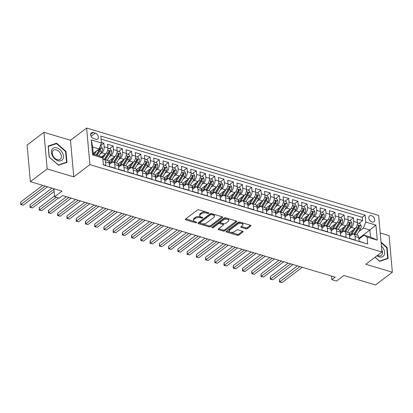 <?xml version="1.0" encoding="UTF-8"?>
<svg xmlns="http://www.w3.org/2000/svg" width="413" height="413" viewBox="0 0 413 413"><rect width="100%" height="100%" fill="white"/><g stroke="black" fill="none" stroke-linecap="round" stroke-linejoin="round"><path stroke-width="0.62" d="M208.766 213.268A0.79 0.392 174.9 0 0 208.916 213.01A0.79 0.392 174.9 0 0 208.591 212.731L198.958 209.845A1.125 0.563 174.9 0 0 197.388 210.072L185.504 219.081A1.125 0.563 174.9 0 0 185.292 219.453A1.125 0.563 174.9 0 0 185.752 219.85L195.39 222.736A0.79 0.392 174.9 0 0 196.49 222.576A0.79 0.392 174.9 0 0 196.64 222.318A0.79 0.392 174.9 0 0 196.314 222.034L195.065 221.662A3.598 1.802 174.9 0 1 193.594 220.382A3.598 1.802 174.9 0 1 194.275 219.195L195.266 218.441A3.598 1.802 174.9 0 1 200.284 217.708L201.529 218.085A0.79 0.392 174.9 0 0 202.628 217.925A0.79 0.392 174.9 0 0 202.778 217.661A0.79 0.392 174.9 0 0 202.453 217.383L201.208 217.011A3.598 1.802 174.9 0 1 199.732 215.731A3.598 1.802 174.9 0 1 200.419 214.538L201.405 213.789A3.598 1.802 174.9 0 1 206.423 213.056L207.667 213.428A0.79 0.392 174.9 0 0 208.766 213.268M371.483 215.694A3.671 2.483 52.8 0 0 369.552 215.937A3.671 2.483 52.8 0 0 369.114 219.189A3.671 2.483 52.8 0 0 372.051 222.024A3.671 2.483 52.8 0 0 373.982 221.781A3.671 2.483 52.8 0 0 374.415 218.529A3.671 2.483 52.8 0 0 371.483 215.694M245.869 228.802A1.125 0.563 174.9 0 0 247.439 228.575L250.774 226.05A1.125 0.563 174.9 0 0 250.985 225.679A1.125 0.563 174.9 0 0 250.526 225.276L239.819 222.075A1.125 0.563 174.9 0 0 238.255 222.302L226.37 231.311A1.125 0.563 174.9 0 0 226.159 231.683A1.125 0.563 174.9 0 0 226.618 232.08L237.32 235.286A1.125 0.563 174.9 0 0 238.89 235.054L242.916 232.003A1.125 0.563 174.9 0 0 243.128 231.631A1.125 0.563 174.9 0 0 242.668 231.234L238.089 229.86A1.125 0.563 174.9 0 0 236.52 230.087L234.522 231.605A3.01 1.507 174.9 0 1 231.234 232.38A3.01 1.507 174.9 0 1 229.101 231.146A3.01 1.507 174.9 0 1 229.669 230.149L237.496 224.223A3.01 1.507 174.9 0 1 240.784 223.443A3.01 1.507 174.9 0 1 242.916 224.682A3.01 1.507 174.9 0 1 242.348 225.674L241.042 226.66A1.125 0.563 174.9 0 0 240.831 227.031A1.125 0.563 174.9 0 0 241.29 227.434L245.869 228.802L245.781 227.816A1.125 0.563 174.9 0 0 247.351 227.589L250.433 225.25M47.185 168.922L73.751 176.872L70.489 140.286L43.917 132.33L47.185 168.922L30.371 181.663L62.022 191.136L54.624 196.743L59.245 198.126L62.606 195.576L335.227 277.154L331.866 279.704L336.487 281.088L343.884 275.481L375.536 284.949L392.35 272.208L389.082 235.622L380.223 232.968M73.751 176.872L89.895 164.637L381.922 252.023L365.779 264.258L392.35 272.208M222.561 217.605A1.125 0.563 174.9 0 0 222.772 217.238A1.125 0.563 174.9 0 0 222.313 216.835L211.611 213.635A1.125 0.563 174.9 0 0 210.041 213.862L198.157 222.865A1.125 0.563 174.9 0 0 197.946 223.237A1.125 0.563 174.9 0 0 198.405 223.639L209.112 226.84A1.125 0.563 174.9 0 0 210.676 226.613L222.561 217.605L222.499 216.908M225.715 217.852L236.417 221.058A1.125 0.563 174.9 0 1 236.881 221.456A1.125 0.563 174.9 0 1 236.664 221.827L224.786 230.836A1.125 0.563 174.9 0 1 223.216 231.063L218.637 229.69A1.125 0.563 174.9 0 1 218.172 229.292A1.125 0.563 174.9 0 1 218.389 228.921L223.206 225.266A1.125 0.563 174.9 0 0 223.423 224.894A1.125 0.563 174.9 0 0 222.958 224.496L219.922 223.588A1.125 0.563 174.9 0 0 218.353 223.815L213.335 227.62A0.79 0.392 174.9 0 1 212.478 227.821A0.79 0.392 174.9 0 1 211.915 227.496A0.79 0.392 174.9 0 1 212.065 227.238L224.145 218.079A1.125 0.563 174.9 0 1 225.715 217.852M30.371 181.663L27.103 145.077L43.917 132.33M358.943 223.376L362.609 220.599L357.064 218.936L357.384 222.545L353.688 221.44A4.584 2.478 106.7 0 1 351.355 227.434L349.63 228.74M349.703 220.609L353.368 217.832L347.823 216.175L348.144 219.783L344.447 218.673A4.584 2.478 106.7 0 1 342.114 224.672L340.389 225.978M340.462 217.847L344.127 215.065L338.583 213.407L338.903 217.016L335.206 215.911A4.584 2.478 106.7 0 1 332.873 221.905L331.149 223.211M331.221 215.08L334.886 212.303L329.342 210.64L329.662 214.249L325.965 213.144A4.584 2.478 106.7 0 1 323.627 219.138L321.908 220.444M321.98 212.313L325.645 209.536L320.101 207.878L320.421 211.487L316.725 210.377A4.584 2.478 106.7 0 1 314.386 216.376L312.662 217.682M312.734 209.551L316.404 206.768L310.86 205.111L311.18 208.72L307.484 207.615A4.584 2.478 106.7 0 1 305.145 213.609L303.421 214.915M303.493 206.784L307.164 204.007L301.614 202.344L301.939 205.953L298.243 204.848A4.584 2.478 106.7 0 1 295.904 210.842L294.18 212.148M294.252 204.017L297.918 201.239L292.373 199.582L292.698 203.191L289.002 202.081A4.584 2.478 106.7 0 1 286.663 208.08L284.939 209.386M285.011 201.255L288.677 198.472L283.132 196.815L283.457 200.424L279.761 199.319A4.584 2.478 106.7 0 1 277.422 205.313L275.698 206.619M275.77 198.488L279.436 195.71L273.891 194.048L274.217 197.657L270.515 196.552A4.584 2.478 106.7 0 1 268.182 202.546L266.457 203.852M266.53 195.721L270.195 192.943L264.65 191.286L264.97 194.895L261.274 193.785A4.584 2.478 106.7 0 1 258.941 199.784L257.216 201.09M257.289 192.959L260.954 190.176L255.41 188.519L255.73 192.128L252.033 191.023A4.584 2.478 106.7 0 1 249.7 197.016L247.976 198.323M248.048 190.192L251.713 187.414L246.169 185.752L246.489 189.361L242.792 188.256A4.584 2.478 106.7 0 1 240.454 194.249L238.735 195.555M238.807 187.425L242.472 184.647L236.928 182.99L237.248 186.599L233.551 185.494A4.584 2.478 106.7 0 1 231.213 191.487L229.489 192.794M229.561 184.663L233.231 181.88L227.687 180.223L228.007 183.831L224.311 182.727A4.584 2.478 106.7 0 1 221.972 188.72L220.248 190.026M220.32 181.896L223.991 179.118L218.446 177.456L218.766 181.064L215.07 179.96A4.584 2.478 106.7 0 1 212.731 185.953L211.007 187.259M211.079 179.128L214.745 176.351L209.2 174.694L209.525 178.302L205.829 177.198A4.584 2.478 106.7 0 1 203.49 183.191L201.766 184.497M201.838 176.366L205.504 173.584L199.959 171.927L200.284 175.535L196.588 174.431A4.584 2.478 106.7 0 1 194.249 180.424L192.525 181.73M192.597 173.599L196.263 170.822L190.718 169.16L191.043 172.768L187.347 171.663A4.584 2.478 106.7 0 1 185.009 177.657L183.284 178.963M183.357 170.832L187.022 168.055L181.477 166.398L181.803 170.006L178.101 168.902A4.584 2.478 106.7 0 1 175.768 174.895L174.043 176.201M174.116 168.07L177.781 165.288L172.236 163.631L172.557 167.239L168.86 166.134A4.584 2.478 106.7 0 1 166.527 172.128L164.802 173.434M164.875 165.303L168.54 162.526L162.996 160.864L163.316 164.472L159.619 163.367A4.584 2.478 106.7 0 1 157.286 169.361L155.562 170.667M155.634 162.536L159.299 159.759L153.755 158.102L154.075 161.71L150.378 160.605A4.584 2.478 106.7 0 1 148.04 166.599L146.321 167.905M146.393 159.774L150.058 156.992L144.514 155.334L144.834 158.943L141.138 157.838A4.584 2.478 106.7 0 1 138.799 163.832L137.075 165.138M137.147 157.007L140.818 154.23L135.273 152.567L135.593 156.176L131.897 155.071A4.584 2.478 106.7 0 1 129.558 161.065L127.834 162.371M127.906 154.24L131.577 151.463L126.027 149.805L126.352 153.414L122.656 152.309A4.584 2.478 106.7 0 1 120.317 158.303L118.593 159.609M118.665 151.478L122.331 148.695L116.786 147.038L117.111 150.647L113.415 149.542A4.584 2.478 106.7 0 1 111.076 155.536L109.352 156.842M109.424 148.711L113.09 145.934L107.545 144.271L107.87 147.88A4.584 2.478 106.7 0 1 105.532 153.879L101.314 157.074M103.389 164.684L105.836 165.417L105.511 161.808A4.584 2.478 106.7 0 0 104.138 159.454A4.584 2.478 106.7 0 0 102.935 159.599M104.138 159.454L107.834 160.559A4.584 2.478 106.7 0 1 109.213 162.913L109.533 166.522L115.077 168.179L114.757 164.57A4.584 2.478 106.7 0 0 113.379 162.216A4.584 2.478 106.7 0 0 111.711 162.655L109.347 164.446M113.379 162.216L117.075 163.326A4.584 2.478 -73.3 0 1 118.454 165.68L118.774 169.289L124.318 170.946L123.998 167.337A4.584 2.478 106.7 0 0 122.62 164.983A4.584 2.478 106.7 0 0 120.952 165.422L118.588 167.213M122.62 164.983L126.316 166.088A4.584 2.478 -73.3 0 1 127.694 168.442L128.015 172.051L133.559 173.713L133.239 170.104A4.584 2.478 106.7 0 0 131.861 167.75A4.584 2.478 106.7 0 0 130.193 168.184L127.829 169.98M131.861 167.75L135.557 168.855A4.584 2.478 -73.3 0 1 136.935 171.209L137.255 174.818L142.8 176.475L142.48 172.866A4.584 2.478 106.7 0 0 141.101 170.512A4.584 2.478 106.7 0 0 139.434 170.951L137.07 172.742M141.101 170.512L144.798 171.622A4.584 2.478 -73.3 0 1 146.176 173.976L146.496 177.585L152.041 179.242L151.721 175.633A4.584 2.478 106.7 0 0 150.347 173.279A4.584 2.478 106.7 0 0 148.68 173.718L146.31 175.51M150.347 173.279L154.044 174.384A4.584 2.478 -73.3 0 1 155.417 176.738L155.737 180.347L161.282 182.009L160.962 178.401A4.584 2.478 106.7 0 0 159.588 176.046A4.584 2.478 106.7 0 0 157.921 176.48L155.556 178.277M159.588 176.046L163.285 177.151A4.584 2.478 -73.3 0 1 164.658 179.505L164.983 183.114L170.528 184.771L170.202 181.162A4.584 2.478 106.7 0 0 168.829 178.808A4.584 2.478 106.7 0 0 167.162 179.247L164.797 181.039M168.829 178.808L172.526 179.918A4.584 2.478 -73.3 0 1 173.899 182.272L174.224 185.881L179.769 187.538L179.443 183.93A4.584 2.478 106.7 0 0 178.07 181.575A4.584 2.478 106.7 0 0 176.403 182.014L174.038 183.806M178.07 181.575L181.766 182.68A4.584 2.478 -73.3 0 1 183.14 185.034L183.465 188.643L189.009 190.305L188.684 186.697A4.584 2.478 106.7 0 0 187.311 184.343A4.584 2.478 106.7 0 0 185.644 184.776L183.279 186.573M187.311 184.343L191.007 185.447A4.584 2.478 -73.3 0 1 192.381 187.801L192.706 191.41L198.25 193.067L197.93 189.459A4.584 2.478 106.7 0 0 196.552 187.104A4.584 2.478 106.7 0 0 194.884 187.543L192.52 189.335M196.552 187.104L200.248 188.214A4.584 2.478 -73.3 0 1 201.627 190.569L201.947 194.177L207.491 195.834L207.171 192.226A4.584 2.478 106.7 0 0 205.793 189.872A4.584 2.478 106.7 0 0 204.125 190.31L201.761 192.102M205.793 189.872L209.489 190.976A4.584 2.478 -73.3 0 1 210.867 193.33L211.188 196.939L216.732 198.601L216.412 194.993A4.584 2.478 106.7 0 0 215.034 192.639A4.584 2.478 106.7 0 0 213.366 193.072L211.002 194.869M215.034 192.639L218.73 193.743A4.584 2.478 -73.3 0 1 220.108 196.098L220.428 199.706L225.973 201.363L225.653 197.755A4.584 2.478 106.7 0 0 224.274 195.401A4.584 2.478 106.7 0 0 222.607 195.839L220.243 197.631M224.274 195.401L227.971 196.511A4.584 2.478 -73.3 0 1 229.349 198.865L229.669 202.473L235.214 204.13L234.894 200.522A4.584 2.478 106.7 0 0 233.515 198.168A4.584 2.478 106.7 0 0 231.848 198.607L229.483 200.398M233.515 198.168L237.217 199.273A4.584 2.478 -73.3 0 1 238.59 201.627L238.91 205.235L244.455 206.898L244.135 203.289A4.584 2.478 106.7 0 0 242.761 200.935A4.584 2.478 106.7 0 0 241.094 201.368L238.729 203.165M242.761 200.935L246.458 202.04A4.584 2.478 -73.3 0 1 247.831 204.394L248.151 208.002L253.701 209.659L253.375 206.051A4.584 2.478 106.7 0 0 252.002 203.697A4.584 2.478 106.7 0 0 250.335 204.136L247.97 205.927M252.002 203.697L255.699 204.807A4.584 2.478 -73.3 0 1 257.072 207.161L257.397 210.769L262.942 212.427L262.616 208.818A4.584 2.478 106.7 0 0 261.243 206.464A4.584 2.478 106.7 0 0 259.576 206.903L257.211 208.694M261.243 206.464L264.94 207.569A4.584 2.478 -73.3 0 1 266.313 209.923L266.638 213.531L272.182 215.194L271.857 211.585A4.584 2.478 106.7 0 0 270.484 209.231A4.584 2.478 106.7 0 0 268.817 209.665L266.452 211.461M270.484 209.231L274.18 210.336A4.584 2.478 -73.3 0 1 275.554 212.69L275.879 216.298L281.423 217.956L281.098 214.347A4.584 2.478 106.7 0 0 279.725 211.993A4.584 2.478 106.7 0 0 278.057 212.432L275.693 214.223M279.725 211.993L283.421 213.103A4.584 2.478 -73.3 0 1 284.794 215.457L285.12 219.066L290.664 220.723L290.344 217.114A4.584 2.478 106.7 0 0 288.966 214.76A4.584 2.478 106.7 0 0 287.298 215.199L284.934 216.99M288.966 214.76L292.662 215.865A4.584 2.478 -73.3 0 1 294.041 218.219L294.361 221.827L299.905 223.49L299.585 219.881A4.584 2.478 106.7 0 0 298.207 217.527A4.584 2.478 106.7 0 0 296.539 217.961L294.175 219.757M298.207 217.527L301.903 218.632A4.584 2.478 -73.3 0 1 303.281 220.986L303.601 224.595L309.146 226.252L308.826 222.643A4.584 2.478 106.7 0 0 307.448 220.289A4.584 2.478 106.7 0 0 305.78 220.728L303.416 222.519M307.448 220.289L311.144 221.399A4.584 2.478 -73.3 0 1 312.522 223.753L312.842 227.362L318.387 229.019L318.067 225.41A4.584 2.478 106.7 0 0 316.688 223.056A4.584 2.478 106.7 0 0 315.021 223.495L312.656 225.286M316.688 223.056L320.385 224.161A4.584 2.478 -73.3 0 1 321.763 226.515L322.083 230.124L327.628 231.786L327.308 228.177A4.584 2.478 106.7 0 0 325.929 225.823A4.584 2.478 106.7 0 0 324.262 226.257L321.897 228.053M325.929 225.823L329.631 226.928A4.584 2.478 -73.3 0 1 331.004 229.282L331.324 232.891L336.869 234.548L336.549 230.939A4.584 2.478 106.7 0 0 335.175 228.585A4.584 2.478 106.7 0 0 333.508 229.024L331.143 230.815M335.175 228.585L338.872 229.695A4.584 2.478 -73.3 0 1 340.245 232.049L340.57 235.658L346.115 237.315L345.789 233.706A4.584 2.478 106.7 0 0 344.416 231.352A4.584 2.478 106.7 0 0 342.749 231.791L340.384 233.582M344.416 231.352L348.113 232.457A4.584 2.478 -73.3 0 1 349.486 234.811L349.811 238.42L355.356 240.082L355.03 236.473A4.584 2.478 106.7 0 0 353.657 234.119A4.584 2.478 106.7 0 0 351.99 234.553L349.625 236.35M357.384 222.545A4.584 2.478 -73.3 0 1 355.051 228.544L348.975 233.144M348.144 219.783A4.584 2.478 -73.3 0 1 345.81 225.777L339.734 230.382M338.903 217.016A4.584 2.478 -73.3 0 1 336.569 223.01L330.493 227.615M329.662 214.249A4.584 2.478 -73.3 0 1 327.323 220.248L321.252 224.848M320.421 211.487A4.584 2.478 -73.3 0 1 318.082 217.481L312.011 222.086M311.18 208.72A4.584 2.478 -73.3 0 1 308.841 214.714L302.77 219.318M301.939 205.953A4.584 2.478 -73.3 0 1 299.601 211.952L293.529 216.551M292.698 203.191A4.584 2.478 -73.3 0 1 290.36 209.184L284.283 213.789M283.457 200.424A4.584 2.478 -73.3 0 1 281.119 206.417L275.043 211.022M274.217 197.657A4.584 2.478 -73.3 0 1 271.878 203.655L265.802 208.255M264.97 194.895A4.584 2.478 -73.3 0 1 262.637 200.888L256.561 205.493M255.73 192.128A4.584 2.478 -73.3 0 1 253.396 198.121L247.32 202.726M246.489 189.361A4.584 2.478 -73.3 0 1 244.155 195.359L238.079 199.959M237.248 186.599A4.584 2.478 -73.3 0 1 234.909 192.592L228.838 197.197M228.007 183.831A4.584 2.478 -73.3 0 1 225.668 189.825L219.597 194.43M218.766 181.064A4.584 2.478 -73.3 0 1 216.427 187.063L210.356 191.663M209.525 178.302A4.584 2.478 -73.3 0 1 207.187 184.296L201.11 188.901M200.284 175.535A4.584 2.478 -73.3 0 1 197.946 181.529L191.869 186.134M191.043 172.768A4.584 2.478 -73.3 0 1 188.705 178.767L182.629 183.367M181.803 170.006A4.584 2.478 -73.3 0 1 179.464 176L173.388 180.605M172.557 167.239A4.584 2.478 -73.3 0 1 170.223 173.233L164.147 177.838M163.316 164.472A4.584 2.478 -73.3 0 1 160.982 170.471L154.906 175.071M154.075 161.71A4.584 2.478 -73.3 0 1 151.736 167.704L145.665 172.309M144.834 158.943A4.584 2.478 -73.3 0 1 142.495 164.937L136.424 169.542M135.593 156.176A4.584 2.478 -73.3 0 1 133.254 162.175L127.183 166.775M126.352 153.414A4.584 2.478 -73.3 0 1 124.014 159.408L117.942 164.013M117.111 150.647A4.584 2.478 -73.3 0 1 114.773 156.641L108.696 161.246M93.782 138.66L95.816 139.269A3.552 2.406 52.8 0 0 97.685 139.036A3.552 2.406 52.8 0 0 98.108 135.882A3.552 2.406 52.8 0 0 95.269 133.136L93.235 132.527A3.552 2.406 52.8 0 0 91.361 132.764A3.552 2.406 52.8 0 0 90.937 135.913A3.552 2.406 52.8 0 0 93.782 138.66M89.895 164.637L86.627 128.051L378.659 215.436L381.922 252.023M362.609 220.599L362.315 217.284L365.138 215.142L100.834 136.053L101.453 142.975L99.115 148.969L93.219 153.44M365.138 215.142L365.758 222.065L375.923 225.106L377.265 240.139L367.1 237.098L367.715 244.016L103.41 164.926L102.796 158.009L92.626 154.963L91.288 139.935L101.453 142.975M100.338 145.825L103.849 143.166L104.174 146.775A4.584 2.478 106.7 0 1 101.835 152.769L100.111 154.075M364.617 243.092L359.052 241.187L358.727 237.578A4.584 2.478 -73.3 0 0 357.353 235.224L353.657 234.119M113.09 145.934L113.415 149.542M122.331 148.695L122.656 152.309M131.577 151.463L131.897 155.071M140.818 154.23L141.138 157.838M150.058 156.992L150.378 160.605M159.299 159.759L159.619 163.367M168.54 162.526L168.86 166.134M177.781 165.288L178.101 168.902M187.022 168.055L187.347 171.663M196.263 170.822L196.588 174.431M205.504 173.584L205.829 177.198M214.745 176.351L215.07 179.96M223.991 179.118L224.311 182.727M233.231 181.88L233.551 185.494M242.472 184.647L242.792 188.256M251.713 187.414L252.033 191.023M260.954 190.176L261.274 193.785M270.195 192.943L270.515 196.552M279.436 195.71L279.761 199.319M288.677 198.472L289.002 202.081M297.918 201.239L298.243 204.848M307.164 204.007L307.484 207.615M316.404 206.768L316.725 210.377M325.645 209.536L325.965 213.144M334.886 212.303L335.206 215.911M344.127 215.065L344.447 218.673M353.368 217.832L353.688 221.44M362.315 217.284L101.108 139.124M103.849 143.166L101.402 142.433M358.804 238.399L369.888 229.995L363.419 228.059L358.871 231.507M99.115 148.969L92.646 147.033L93.281 154.152L99.75 156.088L102.796 158.009M70.489 140.286L86.627 128.051M331.541 276.049L331.866 279.704M53.907 188.705L54.624 196.743M358.866 239.112L364.054 235.178L370.523 237.114L369.888 229.995L375.923 225.106M367.1 237.098L364.054 235.178M363.419 228.059L365.758 222.065M92.646 147.033L91.288 139.935M93.281 154.152L92.626 154.963M377.265 240.139L370.523 237.114M58.548 165.241L66.973 162.397L65.992 151.38L56.581 143.203L48.156 146.042L49.137 157.064L58.548 165.241M375.004 257.268L379.686 261.336L388.112 258.497L387.131 247.48L381.044 242.188M55.61 143.941L56.581 143.203M65.605 151.674L65.992 151.38M386.744 247.769L387.131 247.48M207.749 212.478A0.79 0.392 174.9 0 1 207.579 212.442L206.335 212.07A3.598 1.802 174.9 0 0 201.317 212.798L201.405 213.789M199.732 215.731L199.644 214.739A3.598 1.802 174.9 0 1 200.331 213.552L201.317 212.798M193.594 220.382L193.506 219.391A3.598 1.802 174.9 0 1 194.187 218.203L195.179 217.455A3.598 1.802 174.9 0 1 200.197 216.722L201.441 217.093A0.79 0.392 174.9 0 0 201.611 217.13M185.757 218.89L195.303 221.75A0.79 0.392 174.9 0 0 195.473 221.781M198.41 222.679L209.024 225.854A1.125 0.563 174.9 0 0 210.589 225.622L222.22 216.81M211.683 214.631A0.79 0.392 174.9 0 0 210.584 214.791L200.155 222.695A0.79 0.392 174.9 0 0 200.006 222.958A0.79 0.392 174.9 0 0 200.331 223.237L201.642 223.629A3.598 1.802 174.9 0 0 206.66 222.896L213.789 217.496A3.598 1.802 174.9 0 0 214.471 216.304A3.598 1.802 174.9 0 0 213 215.023L211.683 214.631L211.595 213.645A0.79 0.392 174.9 0 0 210.496 213.805L210.584 214.791M200.006 222.958L199.918 221.967A0.79 0.392 174.9 0 1 200.068 221.709L210.496 213.805M214.471 216.304L214.383 215.318A3.598 1.802 174.9 0 0 212.912 214.037L213 215.023M211.595 213.645L212.912 214.037M236.329 221.027L224.693 229.845L224.786 230.836M218.637 228.73L223.128 230.072A1.125 0.563 174.9 0 0 224.693 229.845M223.423 224.894L223.335 223.908A1.125 0.563 174.9 0 0 222.87 223.505L219.835 222.597A1.125 0.563 174.9 0 0 218.265 222.829L213.247 226.629L213.335 227.62M212.597 226.835A0.79 0.392 174.9 0 0 213.247 226.629M228.208 221.476A3.01 1.507 174.9 0 0 228.781 220.485A3.01 1.507 174.9 0 0 226.644 219.246A3.01 1.507 174.9 0 0 223.356 220.026L220.599 222.117A1.125 0.563 174.9 0 0 220.387 222.488A1.125 0.563 174.9 0 0 220.847 222.886L223.882 223.794A1.125 0.563 174.9 0 0 225.452 223.567L228.208 221.476M228.781 220.485L228.694 219.494A3.01 1.507 174.9 0 0 226.556 218.26A3.01 1.507 174.9 0 0 223.268 219.035L223.356 220.026M220.387 222.488L220.294 221.497A1.125 0.563 174.9 0 1 220.511 221.125L223.268 219.035M241.295 226.474L245.781 227.816M242.916 224.682L242.829 223.691A3.01 1.507 174.9 0 0 240.696 222.457A3.01 1.507 174.9 0 0 237.403 223.232L237.496 224.223M229.101 231.146L229.008 230.155A3.01 1.507 174.9 0 1 229.582 229.163L237.403 223.232M226.623 231.12L237.232 234.295A1.125 0.563 174.9 0 0 238.802 234.068L242.576 231.203M94.701 152.314L93.508 154.225M96.647 150.843L94.376 154.483M100.282 145.975L101.345 146.295L102.445 148.546A3.036 1.642 106.7 0 1 101.665 151.581L98.996 155.866M42.709 185.354L20.764 201.988L20.986 204.461L23.298 205.153L47.516 186.795M97.241 155.34L99.91 151.06A3.036 1.642 -73.3 0 0 100.674 148.825C100.344 147.869 99.977 147.761 99.564 148.494A3.036 1.642 106.7 0 1 98.8 150.724L96.131 155.009M100.674 148.825L99.703 149.558A1.549 0.836 106.7 0 1 99.414 150.208L96.374 155.081M99.77 148.06L99.564 148.494M45.208 186.103L20.986 204.461L20.738 204.59L20.764 201.988M23.298 205.153L20.738 204.59M56.855 147.895A7.449 5.044 52.8 0 0 51.424 152.526A7.449 5.044 52.8 0 0 58.006 160.75A7.449 5.044 52.8 0 0 63.437 156.119A7.449 5.044 52.8 0 0 56.855 147.895M56.385 149.924A5.643 3.82 52.8 0 0 53.411 150.291A5.643 3.82 52.8 0 0 52.74 155.298A5.643 3.82 52.8 0 0 57.252 159.655A5.643 3.82 52.8 0 0 60.226 159.284A5.643 3.82 52.8 0 0 60.892 154.281A5.643 3.82 52.8 0 0 56.385 149.924M66.545 162.247L58.383 164.999L49.266 157.074L48.311 146.398L56.478 143.647L65.595 151.571L66.545 162.247L65.843 162.779M376.961 255.781A7.449 5.044 52.8 0 0 384.059 255.193A7.449 5.044 52.8 0 0 381.39 246.034M377.482 255.389A5.643 3.82 52.8 0 0 381.364 255.379A5.643 3.82 52.8 0 0 382.113 254.496A5.643 3.82 52.8 0 0 381.715 249.7M381.096 242.767L386.733 247.666L387.688 258.342L379.521 261.099L375.061 257.222M386.981 258.879L387.688 258.342M103.942 155.081L102.31 157.699M105.95 153.507L102.837 158.499M107.891 148.252L110.586 149.057L111.686 151.313A3.036 1.642 106.7 0 1 110.911 154.348L107.199 160.29A8.771 4.739 106.7 0 1 107.158 160.358M51.95 188.121L30.004 204.755L30.226 207.228L32.539 207.92L54.16 191.529M105.403 159.831A8.771 4.739 -73.3 0 0 105.444 159.764L109.151 153.822A3.036 1.642 -73.3 0 0 109.915 151.592C109.584 150.637 109.218 150.523 108.805 151.261A3.036 1.642 106.7 0 1 108.046 153.491L104.334 159.433A8.771 4.739 106.7 0 1 104.293 159.501M109.915 151.592L108.944 152.325A1.549 0.836 106.7 0 1 108.655 152.97L104.948 158.917A7.279 3.934 106.7 0 1 104.51 159.563M109.011 150.828L108.805 151.261M53.953 189.242L30.226 207.228L29.979 207.357L30.004 204.755M32.539 207.92L29.979 207.357M113.183 157.849L111.324 160.822A7.279 3.934 106.7 0 1 109.228 163.12M115.191 156.269L111.82 161.674A8.771 4.739 106.7 0 1 109.342 164.405M117.132 151.019L119.827 151.824L120.926 154.08A3.036 1.642 106.7 0 1 120.152 157.116L116.44 163.058A8.771 4.739 106.7 0 1 116.399 163.12M109.569 162.867A7.279 3.934 106.7 0 1 109.264 161.385A3.609 1.951 -73.3 0 0 109.182 160.879M54.552 195.922L39.245 207.522L39.467 209.99L41.78 210.682L58.6 197.93M114.644 162.598A8.771 4.739 -73.3 0 0 114.685 162.531L118.392 156.589A3.036 1.642 -73.3 0 0 119.156 154.359C118.825 153.404 118.459 153.29 118.046 154.023A3.036 1.642 106.7 0 1 117.287 156.259L113.575 162.201A8.771 4.739 106.7 0 1 113.539 162.263M119.156 154.359L118.185 155.092A1.549 0.836 106.7 0 1 117.901 155.737L114.189 161.679A7.279 3.934 106.7 0 1 113.751 162.33M118.252 153.595L118.046 154.023M56.292 197.244L39.467 209.99L39.22 210.119L39.245 207.522M41.78 210.682L39.22 210.119M122.424 160.611L120.565 163.589A7.279 3.934 106.7 0 1 118.469 165.881M124.432 159.036L121.061 164.441A8.771 4.739 106.7 0 1 118.583 167.172M126.373 153.781L129.068 154.591L130.167 156.842A3.036 1.642 106.7 0 1 129.393 159.877L125.681 165.825A8.771 4.739 106.7 0 1 125.645 165.887M118.81 165.634A7.279 3.934 106.7 0 1 118.51 164.152A3.609 1.951 -73.3 0 0 118.423 163.646M66.4 196.712L48.491 210.284L48.708 212.757L51.021 213.449L71.206 198.147M123.885 165.36A8.771 4.739 -73.3 0 0 123.926 165.298L127.638 159.356A3.036 1.642 -73.3 0 0 128.397 157.121C128.071 156.166 127.7 156.057 127.287 156.79A3.036 1.642 106.7 0 1 126.528 159.02L122.821 164.968A8.771 4.739 106.7 0 1 122.78 165.03M128.397 157.121L127.426 157.854A1.549 0.836 106.7 0 1 127.142 158.504L123.43 164.446A7.279 3.934 106.7 0 1 122.991 165.097M127.493 156.357L127.287 156.79M68.894 197.46L48.708 212.757L48.46 212.886L48.373 211.895L48.491 210.284M51.021 213.449L48.46 212.886M131.664 163.378L129.811 166.356A7.279 3.934 106.7 0 1 127.71 168.649M133.673 161.803L130.302 167.203A8.771 4.739 106.7 0 1 127.829 169.934M135.614 156.548L138.309 157.353L139.408 159.609A3.036 1.642 106.7 0 1 138.634 162.645L134.927 168.587A8.771 4.739 106.7 0 1 134.886 168.654M128.051 168.401A7.279 3.934 106.7 0 1 127.751 166.914A3.609 1.951 -73.3 0 0 127.663 166.408M75.641 199.474L57.732 213.051L57.949 215.524L60.262 216.216L80.447 200.914M133.131 168.127A8.771 4.739 -73.3 0 0 133.167 168.06L136.879 162.118A3.036 1.642 -73.3 0 0 137.637 159.888C137.312 158.933 136.94 158.819 136.527 159.557A3.036 1.642 106.7 0 1 135.769 161.788L132.062 167.73A8.771 4.739 106.7 0 1 132.021 167.797M137.637 159.888L136.672 160.621A1.549 0.836 106.7 0 1 136.383 161.266L132.676 167.213A7.279 3.934 106.7 0 1 132.232 167.859M136.734 159.124L136.527 159.557M78.134 200.222L57.949 215.524L57.706 215.653L57.613 214.662L57.732 213.051M60.262 216.216L57.706 215.653M140.905 166.145L139.052 169.118A7.279 3.934 106.7 0 1 136.951 171.416M142.919 164.565L139.548 169.97A8.771 4.739 106.7 0 1 137.07 172.701M144.855 159.315L147.549 160.12L148.649 162.376A3.036 1.642 106.7 0 1 147.875 165.412L144.168 171.354A8.771 4.739 106.7 0 1 144.127 171.416M137.292 171.163A7.279 3.934 106.7 0 1 136.992 169.681A3.609 1.951 -73.3 0 0 136.904 169.175M84.882 202.241L66.973 215.818L67.195 218.286L69.503 218.978L89.688 203.681M142.371 170.894A8.771 4.739 -73.3 0 0 142.413 170.827L146.119 164.885A3.036 1.642 -73.3 0 0 146.878 162.655C146.553 161.7 146.181 161.586 145.768 162.319A3.036 1.642 106.7 0 1 145.009 164.555L141.303 170.497A8.771 4.739 106.7 0 1 141.261 170.559M146.878 162.655L145.913 163.388A1.549 0.836 106.7 0 1 145.624 164.033L141.917 169.975A7.279 3.934 106.7 0 1 141.473 170.626M145.975 161.891L145.768 162.319M87.375 202.989L67.195 218.286L66.947 218.415L66.973 215.818M69.503 218.978L66.947 218.415M150.151 168.907L148.293 171.885A7.279 3.934 106.7 0 1 146.192 174.178M152.16 167.332L148.788 172.737A8.771 4.739 106.7 0 1 146.31 175.468M154.095 162.077L156.79 162.887L157.895 165.138A3.036 1.642 106.7 0 1 157.116 168.174L153.409 174.121A8.771 4.739 106.7 0 1 153.368 174.183M146.532 173.93A7.279 3.934 106.7 0 1 146.233 172.448A3.609 1.951 -73.3 0 0 146.145 171.942M94.123 205.008L76.214 218.58L76.436 221.053L78.744 221.745L98.929 206.443M151.612 173.656A8.771 4.739 -73.3 0 0 151.654 173.594L155.36 167.652A3.036 1.642 -73.3 0 0 156.119 165.417C155.794 164.462 155.422 164.353 155.009 165.086A3.036 1.642 106.7 0 1 154.25 167.317L150.544 173.264A8.771 4.739 106.7 0 1 150.502 173.326M156.119 165.417L155.154 166.15A1.549 0.836 106.7 0 1 154.865 166.8L151.158 172.742A7.279 3.934 106.7 0 1 150.719 173.393M155.216 164.653L155.009 165.086M96.621 205.757L76.436 221.053L76.188 221.182L76.214 218.58M78.744 221.745L76.188 221.182M159.392 171.674L157.534 174.653A7.279 3.934 106.7 0 1 155.438 176.945M161.4 170.099L158.029 175.499A8.771 4.739 106.7 0 1 155.551 178.23M163.336 164.844L166.031 165.649L167.136 167.905A3.036 1.642 106.7 0 1 166.356 170.941L162.65 176.883A8.771 4.739 106.7 0 1 162.608 176.95M155.778 176.697A7.279 3.934 106.7 0 1 155.474 175.21A3.609 1.951 -73.3 0 0 155.391 174.704M103.364 207.77L85.455 221.347L85.677 223.82L87.984 224.512L108.17 209.21M160.853 176.423A8.771 4.739 -73.3 0 0 160.894 176.356L164.601 170.414A3.036 1.642 -73.3 0 0 165.36 168.184C165.035 167.229 164.663 167.115 164.25 167.854A3.036 1.642 106.7 0 1 163.491 170.084L159.785 176.026A8.771 4.739 106.7 0 1 159.743 176.093M165.36 168.184L164.395 168.917A1.549 0.836 106.7 0 1 164.106 169.562L160.399 175.51A7.279 3.934 106.7 0 1 159.96 176.155M164.457 167.42L164.25 167.854M105.862 208.519L85.677 223.82L85.429 223.949L85.455 221.347M87.984 224.512L85.429 223.949M168.633 174.441L166.775 177.414A7.279 3.934 106.7 0 1 164.679 179.712M170.641 172.861L167.27 178.266A8.771 4.739 106.7 0 1 164.792 180.997M172.577 167.611L175.277 168.416L176.377 170.672A3.036 1.642 106.7 0 1 175.597 173.708L171.891 179.65A8.771 4.739 106.7 0 1 171.849 179.712M165.019 179.459A7.279 3.934 106.7 0 1 164.715 177.977A3.609 1.951 -73.3 0 0 164.632 177.471M112.604 210.537L94.696 224.114L94.918 226.582L97.225 227.274L117.411 211.977M170.094 179.19A8.771 4.739 -73.3 0 0 170.135 179.123L173.842 173.181A3.036 1.642 -73.3 0 0 174.601 170.951C174.276 169.996 173.904 169.882 173.496 170.615A3.036 1.642 106.7 0 1 172.732 172.851L169.025 178.793A8.771 4.739 106.7 0 1 168.984 178.855M174.601 170.951L173.636 171.684A1.549 0.836 106.7 0 1 173.346 172.329L169.64 178.271A7.279 3.934 106.7 0 1 169.201 178.922M173.697 170.187L173.496 170.615M115.103 211.286L94.918 226.582L94.67 226.711L94.696 224.114M97.225 227.274L94.67 226.711M177.874 177.203L176.015 180.182A7.279 3.934 106.7 0 1 173.919 182.474M179.882 175.628L176.511 181.033A8.771 4.739 106.7 0 1 174.033 183.764M181.823 170.373L184.518 171.183L185.618 173.434A3.036 1.642 106.7 0 1 184.838 176.47L181.131 182.417A8.771 4.739 106.7 0 1 181.09 182.479M174.26 182.226A7.279 3.934 106.7 0 1 173.956 180.744A3.609 1.951 -73.3 0 0 173.873 180.238M121.845 213.304L103.937 226.876L104.159 229.349L106.466 230.041L126.652 214.739M179.335 181.952A8.771 4.739 -73.3 0 0 179.376 181.89L183.083 175.948A3.036 1.642 -73.3 0 0 183.842 173.713C183.517 172.758 183.15 172.649 182.737 173.383A3.036 1.642 106.7 0 1 181.973 175.613L178.266 181.56A8.771 4.739 106.7 0 1 178.225 181.622M183.842 173.713L182.876 174.446A1.549 0.836 106.7 0 1 182.587 175.097L178.881 181.039A7.279 3.934 106.7 0 1 178.442 181.689M182.944 172.949L182.737 173.383M124.344 214.053L104.159 229.349L103.911 229.478L103.937 226.876M106.466 230.041L103.911 229.478M187.115 179.97L185.256 182.949A7.279 3.934 106.7 0 1 183.16 185.241M189.123 178.395L185.752 183.795A8.771 4.739 106.7 0 1 183.274 186.526M191.064 173.14L193.759 173.945L194.859 176.201A3.036 1.642 106.7 0 1 194.079 179.237L190.372 185.179A8.771 4.739 106.7 0 1 190.331 185.246M183.501 184.993A7.279 3.934 106.7 0 1 183.196 183.506A3.609 1.951 -73.3 0 0 183.114 183M131.086 216.066L113.177 229.643L113.399 232.116L115.712 232.808L135.898 217.506M188.576 184.719A8.771 4.739 -73.3 0 0 188.617 184.652L192.324 178.71A3.036 1.642 -73.3 0 0 193.088 176.48C192.757 175.525 192.391 175.411 191.978 176.15A3.036 1.642 106.7 0 1 191.219 178.38L187.507 184.322A8.771 4.739 106.7 0 1 187.466 184.389M193.088 176.48L192.117 177.213A1.549 0.836 106.7 0 1 191.828 177.858L188.121 183.806A7.279 3.934 106.7 0 1 187.683 184.451M192.184 175.716L191.978 176.15M133.585 216.815L113.399 232.116L113.152 232.245L113.177 229.643M115.712 232.808L113.152 232.245M196.356 182.737L194.497 185.711A7.279 3.934 106.7 0 1 192.401 188.008M198.364 181.157L194.993 186.562A8.771 4.739 106.7 0 1 192.515 189.293M200.305 175.907L203 176.712L204.099 178.968A3.036 1.642 106.7 0 1 203.325 182.004L199.613 187.946A8.771 4.739 106.7 0 1 199.572 188.008M192.742 187.755A7.279 3.934 106.7 0 1 192.437 186.273A3.609 1.951 -73.3 0 0 192.355 185.767M140.332 218.833L122.418 232.411L122.64 234.878L124.953 235.57L145.139 220.274M197.817 187.487A8.771 4.739 -73.3 0 0 197.858 187.419L201.565 181.477A3.036 1.642 -73.3 0 0 202.329 179.247C201.998 178.292 201.632 178.179 201.219 178.912A3.036 1.642 106.7 0 1 200.46 181.147L196.748 187.089A8.771 4.739 106.7 0 1 196.707 187.151M202.329 179.247L201.358 179.98A1.549 0.836 106.7 0 1 201.074 180.626L197.362 186.568A7.279 3.934 106.7 0 1 196.924 187.218M201.425 178.483L201.219 178.912M142.826 219.582L122.64 234.878L122.393 235.007L122.418 232.411M124.953 235.57L122.393 235.007M205.597 185.499L203.738 188.478A7.279 3.934 106.7 0 1 201.642 190.77M207.605 183.924L204.234 189.33A8.771 4.739 106.7 0 1 201.756 192.06M209.546 178.669L212.241 179.479L213.34 181.73A3.036 1.642 106.7 0 1 212.566 184.766L208.854 190.713A8.771 4.739 106.7 0 1 208.813 190.775M201.983 190.522A7.279 3.934 106.7 0 1 201.683 189.04A3.609 1.951 -73.3 0 0 201.596 188.534M149.573 221.6L131.664 235.173L131.881 237.645L134.194 238.337L154.379 223.035M207.058 190.248A8.771 4.739 -73.3 0 0 207.099 190.186L210.811 184.244A3.036 1.642 -73.3 0 0 211.57 182.009C211.239 181.054 210.873 180.946 210.46 181.679A3.036 1.642 106.7 0 1 209.701 183.909L205.989 189.856A8.771 4.739 106.7 0 1 205.953 189.918M211.57 182.009L210.599 182.742A1.549 0.836 106.7 0 1 210.315 183.393L206.603 189.335A7.279 3.934 106.7 0 1 206.164 189.985M210.666 181.245L210.46 181.679M152.067 222.349L131.881 237.645L131.633 237.774L131.546 236.783L131.664 235.173M134.194 238.337L131.633 237.774M214.837 188.266L212.984 191.245A7.279 3.934 106.7 0 1 210.883 193.537M216.846 186.691L213.475 192.091A8.771 4.739 106.7 0 1 210.997 194.822M218.787 181.436L221.482 182.241L222.581 184.497A3.036 1.642 106.7 0 1 221.807 187.533L218.095 193.475A8.771 4.739 106.7 0 1 218.059 193.542M211.224 193.289A7.279 3.934 106.7 0 1 210.924 191.802A3.609 1.951 -73.3 0 0 210.836 191.296M158.814 224.362L140.905 237.94L141.122 240.412L143.435 241.104L163.62 225.803M216.298 193.016A8.771 4.739 -73.3 0 0 216.34 192.948L220.052 187.006A3.036 1.642 -73.3 0 0 220.81 184.776C220.485 183.821 220.114 183.708 219.701 184.446A3.036 1.642 106.7 0 1 218.942 186.676L215.235 192.618A8.771 4.739 106.7 0 1 215.194 192.685M220.81 184.776L219.84 185.509A1.549 0.836 106.7 0 1 219.556 186.155L215.844 192.102A7.279 3.934 106.7 0 1 215.405 192.747M219.907 184.012L219.701 184.446M161.307 225.111L141.122 240.412L140.874 240.542L140.787 239.55L140.905 237.94M143.435 241.104L140.874 240.542M224.078 191.033L222.225 194.007A7.279 3.934 106.7 0 1 220.124 196.304M226.092 189.453L222.721 194.859A8.771 4.739 106.7 0 1 220.243 197.59M228.028 184.203L230.722 185.009L231.822 187.265A3.036 1.642 106.7 0 1 231.048 190.3L227.341 196.242A8.771 4.739 106.7 0 1 227.3 196.304M220.465 196.051A7.279 3.934 106.7 0 1 220.165 194.569A3.609 1.951 -73.3 0 0 220.077 194.064M168.055 227.129L150.146 240.707L150.363 243.174L152.676 243.866L172.861 228.57M225.544 195.783A8.771 4.739 -73.3 0 0 225.581 195.716L229.292 189.774A3.036 1.642 -73.3 0 0 230.051 187.543C229.726 186.588 229.354 186.475 228.941 187.208A3.036 1.642 106.7 0 1 228.183 189.443L224.476 195.385A8.771 4.739 106.7 0 1 224.435 195.447M230.051 187.543L229.086 188.276A1.549 0.836 106.7 0 1 228.797 188.922L225.09 194.864A7.279 3.934 106.7 0 1 224.646 195.514M229.148 186.779L228.941 187.208M170.548 227.878L150.363 243.174L150.12 243.303L150.027 242.317L150.146 240.707M152.676 243.866L150.12 243.303M233.319 193.795L231.466 196.774A7.279 3.934 106.7 0 1 229.365 199.066M235.333 192.221L231.961 197.626A8.771 4.739 106.7 0 1 229.483 200.357M237.269 186.965L239.963 187.776L241.063 190.026A3.036 1.642 106.7 0 1 240.289 193.062L236.582 199.009A8.771 4.739 106.7 0 1 236.541 199.071M229.705 198.818A7.279 3.934 106.7 0 1 229.406 197.337A3.609 1.951 -73.3 0 0 229.318 196.831M177.296 229.896L159.387 243.469L159.609 245.941L161.917 246.633L182.102 231.332M234.785 198.545A8.771 4.739 -73.3 0 0 234.827 198.483L238.533 192.541A3.036 1.642 -73.3 0 0 239.292 190.305C238.967 189.35 238.595 189.242 238.182 189.975A3.036 1.642 106.7 0 1 237.423 192.205L233.717 198.152A8.771 4.739 106.7 0 1 233.675 198.214M239.292 190.305L238.327 191.038A1.549 0.836 106.7 0 1 238.038 191.689L234.331 197.631A7.279 3.934 106.7 0 1 233.887 198.281M238.389 189.541L238.182 189.975M179.794 230.645L159.609 245.941L159.361 246.071L159.387 243.469M161.917 246.633L159.361 246.071M242.565 196.562L240.707 199.541A7.279 3.934 106.7 0 1 238.611 201.833M244.573 194.988L241.202 200.388A8.771 4.739 106.7 0 1 238.724 203.119M246.509 189.732L249.204 190.538L250.309 192.794A3.036 1.642 106.7 0 1 249.529 195.829L245.823 201.771A8.771 4.739 106.7 0 1 245.781 201.838M238.946 201.585A7.279 3.934 106.7 0 1 238.647 200.099A3.609 1.951 -73.3 0 0 238.559 199.593M186.537 232.658L168.628 246.236L168.85 248.709L171.158 249.4L191.343 234.099M244.026 201.312A8.771 4.739 -73.3 0 0 244.068 201.245L247.774 195.303A3.036 1.642 -73.3 0 0 248.533 193.072C248.208 192.117 247.836 192.004 247.423 192.742A3.036 1.642 106.7 0 1 246.664 194.972L242.958 200.914A8.771 4.739 106.7 0 1 242.916 200.981M248.533 193.072L247.568 193.805A1.549 0.836 106.7 0 1 247.279 194.451L243.572 200.398A7.279 3.934 106.7 0 1 243.133 201.043M247.63 192.308L247.423 192.742M189.035 233.407L168.85 248.709L168.602 248.838L168.628 246.236M171.158 249.4L168.602 248.838M251.806 199.329L249.948 202.303A7.279 3.934 106.7 0 1 247.852 204.6M253.814 197.75L250.443 203.155A8.771 4.739 106.7 0 1 247.965 205.886M255.75 192.499L258.45 193.305L259.55 195.561A3.036 1.642 106.7 0 1 258.77 198.596L255.064 204.538A8.771 4.739 106.7 0 1 255.022 204.6M248.192 204.347A7.279 3.934 106.7 0 1 247.888 202.866A3.609 1.951 -73.3 0 0 247.805 202.36M195.777 235.425L177.869 249.003L178.091 251.471L180.398 252.162L200.584 236.866M253.267 204.079A8.771 4.739 -73.3 0 0 253.308 204.012L257.015 198.07A3.036 1.642 -73.3 0 0 257.774 195.839C257.449 194.884 257.077 194.771 256.669 195.504A3.036 1.642 106.7 0 1 255.905 197.739L252.198 203.681A8.771 4.739 106.7 0 1 252.157 203.743M257.774 195.839L256.809 196.573A1.549 0.836 106.7 0 1 256.519 197.218L252.813 203.16A7.279 3.934 106.7 0 1 252.374 203.81M256.871 195.075L256.669 195.504M198.276 236.174L178.091 251.471L177.843 251.6L177.869 249.003M180.398 252.162L177.843 251.6M261.047 202.091L259.188 205.07A7.279 3.934 106.7 0 1 257.092 207.362M263.055 200.517L259.684 205.922A8.771 4.739 106.7 0 1 257.206 208.653M264.996 195.261L267.691 196.072L268.791 198.323A3.036 1.642 106.7 0 1 268.011 201.358L264.305 207.305A8.771 4.739 106.7 0 1 264.263 207.367M257.433 207.114A7.279 3.934 106.7 0 1 257.129 205.633A3.609 1.951 -73.3 0 0 257.046 205.127M205.018 238.193L187.11 251.765L187.332 254.238L189.639 254.929L209.825 239.628M262.508 206.841A8.771 4.739 -73.3 0 0 262.549 206.779L266.256 200.837A3.036 1.642 -73.3 0 0 267.015 198.601C266.69 197.646 266.318 197.538 265.91 198.271A3.036 1.642 106.7 0 1 265.146 200.501L261.439 206.448A8.771 4.739 106.7 0 1 261.398 206.51M267.015 198.601L266.049 199.334A1.549 0.836 106.7 0 1 265.76 199.985L262.054 205.927A7.279 3.934 106.7 0 1 261.615 206.577M266.111 197.837L265.91 198.271M207.517 238.941L187.332 254.238L187.084 254.367L187.11 251.765M189.639 254.929L187.084 254.367M270.288 204.858L268.429 207.837A7.279 3.934 106.7 0 1 266.333 210.129M272.296 203.284L268.925 208.684A8.771 4.739 106.7 0 1 266.447 211.415M274.237 198.028L276.932 198.834L278.032 201.09A3.036 1.642 106.7 0 1 277.252 204.125L273.545 210.067A8.771 4.739 106.7 0 1 273.504 210.134M266.674 209.881A7.279 3.934 106.7 0 1 266.37 208.395A3.609 1.951 -73.3 0 0 266.287 207.889M214.259 240.955L196.351 254.532L196.573 257.005L198.885 257.697L219.066 242.395M271.749 209.608A8.771 4.739 -73.3 0 0 271.79 209.541L275.497 203.599A3.036 1.642 -73.3 0 0 276.261 201.368C275.93 200.413 275.564 200.3 275.151 201.038A3.036 1.642 106.7 0 1 274.387 203.268L270.68 209.21A8.771 4.739 106.7 0 1 270.639 209.277M276.261 201.368L275.29 202.102A1.549 0.836 106.7 0 1 275.001 202.747L271.295 208.694A7.279 3.934 106.7 0 1 270.856 209.339M275.357 200.604L275.151 201.038M216.758 241.703L196.573 257.005L196.325 257.134L196.351 254.532M198.885 257.697L196.325 257.134M279.529 207.625L277.67 210.599A7.279 3.934 106.7 0 1 275.574 212.896M281.537 206.046L278.166 211.451A8.771 4.739 106.7 0 1 275.688 214.182M283.478 200.795L286.173 201.601L287.272 203.857A3.036 1.642 106.7 0 1 286.493 206.892L282.786 212.834A8.771 4.739 106.7 0 1 282.745 212.896M275.915 212.643A7.279 3.934 106.7 0 1 275.61 211.162A3.609 1.951 -73.3 0 0 275.528 210.656M223.5 243.722L205.591 257.299L205.813 259.767L208.126 260.458L228.312 245.162M280.99 212.375A8.771 4.739 -73.3 0 0 281.031 212.308L284.738 206.366A3.036 1.642 -73.3 0 0 285.502 204.136C285.171 203.181 284.805 203.067 284.392 203.8A3.036 1.642 106.7 0 1 283.633 206.035L279.921 211.977A8.771 4.739 106.7 0 1 279.88 212.039M285.502 204.136L284.531 204.869A1.549 0.836 106.7 0 1 284.242 205.514L280.535 211.456A7.279 3.934 106.7 0 1 280.097 212.106M284.598 203.372L284.392 203.8M225.999 244.47L205.813 259.767L205.566 259.896L205.591 257.299M208.126 260.458L205.566 259.896M288.77 210.387L286.911 213.366A7.279 3.934 106.7 0 1 284.815 215.658M290.778 208.813L287.407 214.218A8.771 4.739 106.7 0 1 284.929 216.949M292.719 203.557L295.414 204.368L296.513 206.619A3.036 1.642 106.7 0 1 295.739 209.654L292.027 215.601A8.771 4.739 106.7 0 1 291.986 215.663M285.156 215.41A7.279 3.934 106.7 0 1 284.851 213.929A3.609 1.951 -73.3 0 0 284.769 213.423M232.746 246.489L214.832 260.061L215.054 262.534L217.367 263.226L237.552 247.924M290.231 215.137A8.771 4.739 -73.3 0 0 290.272 215.075L293.979 209.133A3.036 1.642 -73.3 0 0 294.743 206.898C294.412 205.942 294.046 205.834 293.633 206.567A3.036 1.642 106.7 0 1 292.874 208.797L289.162 214.745A8.771 4.739 106.7 0 1 289.121 214.806M294.743 206.898L293.772 207.631A1.549 0.836 106.7 0 1 293.488 208.281L289.776 214.223A7.279 3.934 106.7 0 1 289.337 214.874M293.839 206.133L293.633 206.567M235.24 247.237L215.054 262.534L214.806 262.663L214.832 260.061M217.367 263.226L214.806 262.663M298.01 213.154L296.152 216.133A7.279 3.934 106.7 0 1 294.056 218.425M300.019 211.58L296.648 216.98A8.771 4.739 106.7 0 1 294.17 219.711M301.96 206.324L304.655 207.13L305.754 209.386A3.036 1.642 106.7 0 1 304.98 212.421L301.268 218.363A8.771 4.739 106.7 0 1 301.232 218.431M294.397 218.178A7.279 3.934 106.7 0 1 294.097 216.691A3.609 1.951 -73.3 0 0 294.01 216.185M241.987 249.251L224.078 262.828L224.295 265.301L226.608 265.993L246.793 250.691M299.471 217.904A8.771 4.739 -73.3 0 0 299.513 217.837L303.225 211.895A3.036 1.642 -73.3 0 0 303.983 209.665C303.653 208.71 303.287 208.596 302.874 209.334A3.036 1.642 106.7 0 1 302.115 211.564L298.403 217.506A8.771 4.739 106.7 0 1 298.367 217.574M303.983 209.665L303.013 210.398A1.549 0.836 106.7 0 1 302.729 211.043L299.017 216.99A7.279 3.934 106.7 0 1 298.578 217.636M303.08 208.901L302.874 209.334M244.481 249.999L224.295 265.301L224.047 265.43L223.96 264.439L224.078 262.828M226.608 265.993L224.047 265.43M307.251 215.922L305.398 218.895A7.279 3.934 106.7 0 1 303.297 221.192M309.26 214.342L305.888 219.747A8.771 4.739 106.7 0 1 303.41 222.478M311.201 209.092L313.895 209.897L314.995 212.153A3.036 1.642 106.7 0 1 314.221 215.188L310.514 221.131A8.771 4.739 106.7 0 1 310.473 221.192M303.638 220.94A7.279 3.934 106.7 0 1 303.338 219.458A3.609 1.951 -73.3 0 0 303.25 218.952M251.228 252.018L233.319 265.595L233.536 268.063L235.849 268.755L256.034 253.458M308.717 220.671A8.771 4.739 -73.3 0 0 308.754 220.604L312.465 214.662A3.036 1.642 -73.3 0 0 313.224 212.432C312.899 211.477 312.527 211.363 312.114 212.096A3.036 1.642 106.7 0 1 311.356 214.332L307.649 220.274A8.771 4.739 106.7 0 1 307.608 220.335M313.224 212.432L312.254 213.165A1.549 0.836 106.7 0 1 311.97 213.81L308.258 219.752A7.279 3.934 106.7 0 1 307.819 220.403M312.321 211.668L312.114 212.096M253.721 252.766L233.536 268.063L233.288 268.192L233.2 267.206L233.319 265.595M235.849 268.755L233.288 268.192M316.492 218.684L314.639 221.662A7.279 3.934 106.7 0 1 312.538 223.954M318.506 217.109L315.134 222.514A8.771 4.739 106.7 0 1 312.656 225.245M320.442 211.854L323.136 212.664L324.236 214.915A3.036 1.642 106.7 0 1 323.462 217.95L319.755 223.898A8.771 4.739 106.7 0 1 319.714 223.96M312.878 223.707A7.279 3.934 106.7 0 1 312.579 222.225A3.609 1.951 -73.3 0 0 312.491 221.719M260.469 254.785L242.56 268.357L242.782 270.83L245.09 271.522L265.275 256.22M317.958 223.433A8.771 4.739 -73.3 0 0 317.995 223.371L321.706 217.429A3.036 1.642 -73.3 0 0 322.465 215.194C322.14 214.239 321.768 214.13 321.355 214.863A3.036 1.642 106.7 0 1 320.596 217.093L316.89 223.041A8.771 4.739 106.7 0 1 316.848 223.103M322.465 215.194L321.5 215.927A1.549 0.836 106.7 0 1 321.211 216.577L317.504 222.519A7.279 3.934 106.7 0 1 317.06 223.17M321.562 214.43L321.355 214.863M262.962 255.533L242.782 270.83L242.534 270.959L242.441 269.968L242.56 268.357M245.09 271.522L242.534 270.959M325.738 221.451L323.88 224.429A7.279 3.934 106.7 0 1 321.779 226.722M327.746 219.876L324.375 225.276A8.771 4.739 106.7 0 1 321.897 228.007M329.682 214.621L332.377 215.426L333.477 217.682A3.036 1.642 106.7 0 1 332.702 220.718L328.996 226.66A8.771 4.739 106.7 0 1 328.954 226.727M322.119 226.474A7.279 3.934 106.7 0 1 321.82 224.987A3.609 1.951 -73.3 0 0 321.732 224.481M269.71 257.547L251.801 271.124L252.023 273.597L254.331 274.289L274.516 258.987M327.199 226.2A8.771 4.739 -73.3 0 0 327.241 226.133L330.947 220.191A3.036 1.642 -73.3 0 0 331.706 217.961C331.381 217.006 331.009 216.892 330.596 217.63A3.036 1.642 106.7 0 1 329.837 219.861L326.131 225.803A8.771 4.739 106.7 0 1 326.089 225.87M331.706 217.961L330.741 218.694A1.549 0.836 106.7 0 1 330.452 219.339L326.745 225.286A7.279 3.934 106.7 0 1 326.301 225.932M330.803 217.197L330.596 217.63M272.208 258.295L252.023 273.597L251.775 273.726L251.801 271.124M254.331 274.289L251.775 273.726M334.979 224.218L333.121 227.191A7.279 3.934 106.7 0 1 331.025 229.489M336.987 222.638L333.616 228.043A8.771 4.739 106.7 0 1 331.138 230.774M338.923 217.388L341.618 218.193L342.723 220.449A3.036 1.642 106.7 0 1 341.943 223.485L338.237 229.427A8.771 4.739 106.7 0 1 338.195 229.489M331.365 229.236A7.279 3.934 106.7 0 1 331.061 227.754A3.609 1.951 -73.3 0 0 330.978 227.248M278.951 260.314L261.042 273.891L261.264 276.359L263.571 277.051L283.757 261.754M336.44 228.967A8.771 4.739 -73.3 0 0 336.481 228.9L340.188 222.958A3.036 1.642 -73.3 0 0 340.947 220.728C340.622 219.773 340.25 219.659 339.837 220.392A3.036 1.642 106.7 0 1 339.078 222.628L335.371 228.57A8.771 4.739 106.7 0 1 335.33 228.632M340.947 220.728L339.982 221.461A1.549 0.836 106.7 0 1 339.692 222.106L335.986 228.048A7.279 3.934 106.7 0 1 335.547 228.699M340.044 219.964L339.837 220.392M281.449 261.062L261.264 276.359L261.016 276.488L261.042 273.891M263.571 277.051L261.016 276.488M344.22 226.98L342.362 229.958A7.279 3.934 106.7 0 1 340.266 232.251M346.228 225.405L342.857 230.81A8.771 4.739 106.7 0 1 340.379 233.541M348.164 220.15L350.864 220.96L351.964 223.211A3.036 1.642 106.7 0 1 351.184 226.247L347.478 232.194A8.771 4.739 106.7 0 1 347.436 232.256M340.606 232.003A7.279 3.934 106.7 0 1 340.302 230.521A3.609 1.951 -73.3 0 0 340.219 230.015M288.191 263.081L270.283 276.653L270.505 279.126L272.812 279.818L292.998 264.516M345.681 231.729A8.771 4.739 -73.3 0 0 345.722 231.667L349.429 225.725A3.036 1.642 -73.3 0 0 350.188 223.49C349.863 222.535 349.491 222.426 349.083 223.159A3.036 1.642 106.7 0 1 348.319 225.39L344.612 231.337A8.771 4.739 106.7 0 1 344.571 231.399M350.188 223.49L349.222 224.223A1.549 0.836 106.7 0 1 348.933 224.873L345.227 230.815A7.279 3.934 106.7 0 1 344.788 231.466M349.284 222.726L349.083 223.159M290.69 263.83L270.505 279.126L270.257 279.255L270.283 276.653M272.812 279.818L270.257 279.255M353.461 229.747L351.602 232.726A7.279 3.934 106.7 0 1 349.506 235.018M355.469 228.172L352.098 233.572A8.771 4.739 106.7 0 1 349.62 236.303M357.41 222.917L360.105 223.722L361.205 225.978A3.036 1.642 106.7 0 1 360.425 229.014L356.718 234.956A8.771 4.739 106.7 0 1 356.677 235.023M349.847 234.77A7.279 3.934 106.7 0 1 349.543 233.283A3.609 1.951 -73.3 0 0 349.46 232.777M297.432 265.843L279.524 279.42L279.746 281.893L282.053 282.585L302.239 267.283M354.922 234.496A8.771 4.739 -73.3 0 0 354.963 234.429L358.67 228.487A3.036 1.642 -73.3 0 0 359.429 226.257C359.103 225.302 358.737 225.188 358.324 225.926A3.036 1.642 106.7 0 1 357.56 228.157L353.853 234.099A8.771 4.739 106.7 0 1 353.812 234.166M359.429 226.257L358.463 226.99A1.549 0.836 106.7 0 1 358.174 227.635L354.468 233.582A7.279 3.934 106.7 0 1 354.029 234.228M358.525 225.493L358.324 225.926M299.931 266.591L279.746 281.893L279.498 282.022L279.524 279.42M282.053 282.585L279.498 282.022M355.051 228.544L351.355 227.434M345.81 225.777L342.114 224.672M336.569 223.01L332.873 221.905M327.323 220.248L323.627 219.138M318.082 217.481L314.386 216.376M308.841 214.714L305.145 213.609M299.601 211.952L295.904 210.842M290.36 209.184L286.663 208.08M281.119 206.417L277.422 205.313M271.878 203.655L268.182 202.546M262.637 200.888L258.941 199.784M253.396 198.121L249.7 197.016M244.155 195.359L240.454 194.249M234.909 192.592L231.213 191.487M225.668 189.825L221.972 188.72M216.427 187.063L212.731 185.953M207.187 184.296L203.49 183.191M197.946 181.529L194.249 180.424M188.705 178.767L185.009 177.657M179.464 176L175.768 174.895M170.223 173.233L166.527 172.128M160.982 170.471L157.286 169.361M151.736 167.704L148.04 166.599M142.495 164.937L138.799 163.832M133.254 162.175L129.558 161.065M124.014 159.408L120.317 158.303M114.773 156.641L111.076 155.536M105.532 153.879L101.835 152.769M109.213 162.913L105.511 161.808M358.727 237.578L355.03 236.473M349.486 234.811L345.789 233.706M340.245 232.049L336.549 230.939M331.004 229.282L327.308 228.177M321.763 226.515L318.067 225.41M312.522 223.753L308.826 222.643M303.281 220.986L299.585 219.881M294.041 218.219L290.344 217.114M284.794 215.457L281.098 214.347M275.554 212.69L271.857 211.585M266.313 209.923L262.616 208.818M257.072 207.161L253.375 206.051M247.831 204.394L244.135 203.289M238.59 201.627L234.894 200.522M229.349 198.865L225.653 197.755M220.108 196.098L216.412 194.993M210.867 193.33L207.171 192.226M201.627 190.569L197.93 189.459M192.381 187.801L188.684 186.697M183.14 185.034L179.443 183.93M173.899 182.272L170.202 181.162M164.658 179.505L160.962 178.401M155.417 176.738L151.721 175.633M146.176 173.976L142.48 172.866M136.935 171.209L133.239 170.104M127.694 168.442L123.998 167.337M118.454 165.68L114.757 164.57M107.87 147.88L104.174 146.775M90.628 134.504L93.235 132.527M91.113 136.285L95.269 133.136M206.335 212.07L206.423 213.056M200.331 213.552L200.419 214.538M201.441 217.093L201.529 218.085M200.197 216.722L200.284 217.708M195.179 217.455L195.266 218.441M194.187 218.203L194.275 219.195M195.303 221.75L195.39 222.736M185.674 218.952L185.752 219.85M207.579 212.442L207.667 213.428M210.589 225.622L210.676 226.613M209.024 225.854L209.112 226.84M198.328 222.741L198.405 223.639M200.068 221.709L200.155 222.695M236.603 221.131L236.664 221.827M223.128 230.072L223.216 231.063M218.554 228.792L218.637 229.69M222.87 223.505L222.958 224.496M219.835 222.597L219.922 223.588M218.265 222.829L218.353 223.815M220.511 221.125L220.599 222.117M241.207 226.536L241.29 227.434M229.582 229.163L229.669 230.149M242.854 231.306L242.916 232.003M238.802 234.068L238.89 235.054M237.232 234.295L237.32 235.286M226.536 231.182L226.618 232.08M250.706 225.348L250.774 226.05M247.351 227.589L247.439 228.575M102.419 148.489L99.626 147.658M98.8 150.724L97.365 150.296M101.665 151.581L99.91 151.06M111.66 151.256L107.7 150.074M104.334 159.433L102.883 159M107.199 160.29L105.444 159.764M108.046 153.491L106.389 152.996M110.911 154.348L109.151 153.822M120.901 154.023L116.941 152.836M108.727 161.225L109.264 161.385M113.575 162.201L111.82 161.674M116.44 163.058L114.685 162.531M117.287 156.259L115.63 155.763M120.152 157.116L118.392 156.589M130.141 156.785L126.182 155.603M117.968 163.992L118.51 164.152M122.821 164.968L121.061 164.441M125.681 165.825L123.926 165.298M126.528 159.02L124.871 158.525M129.393 159.877L127.638 159.356M139.382 159.552L135.423 158.37M127.209 166.754L127.751 166.914M132.062 167.73L130.302 167.203M134.927 168.587L133.167 168.06M135.769 161.788L134.111 161.292M138.634 162.645L136.879 162.118M148.623 162.319L144.664 161.132M136.45 169.521L136.992 169.681M141.303 170.497L139.548 169.97M144.168 171.354L142.413 170.827M145.009 164.555L143.352 164.059M147.875 165.412L146.119 164.885M157.864 165.081L153.904 163.899M145.691 172.288L146.233 172.448M150.544 173.264L148.788 172.737M153.409 174.121L151.654 173.594M154.25 167.317L152.598 166.821M157.116 168.174L155.36 167.652M167.105 167.848L163.145 166.666M154.937 175.05L155.474 175.21M159.785 176.026L158.029 175.499M162.65 176.883L160.894 176.356M163.491 170.084L161.839 169.588M166.356 170.941L164.601 170.414M176.346 170.615L172.391 169.428M164.178 177.817L164.715 177.977M169.025 178.793L167.27 178.266M171.891 179.65L170.135 179.123M172.732 172.851L171.08 172.355M175.597 173.708L173.842 173.181M185.592 173.377L181.632 172.195M173.419 180.584L173.956 180.744M178.266 181.56L176.511 181.033M181.131 182.417L179.376 181.89M181.973 175.613L180.321 175.117M184.838 176.47L183.083 175.948M194.833 176.144L190.873 174.962M182.66 183.346L183.196 183.506M187.507 184.322L185.752 183.795M190.372 185.179L188.617 184.652M191.219 178.38L189.562 177.884M194.079 179.237L192.324 178.71M204.074 178.912L200.114 177.724M191.9 186.113L192.437 186.273M196.748 187.089L194.993 186.562M199.613 187.946L197.858 187.419M200.46 181.147L198.803 180.651M203.325 182.004L201.565 181.477M213.314 181.674L209.355 180.491M201.141 188.88L201.683 189.04M205.989 189.856L204.234 189.33M208.854 190.713L207.099 190.186M209.701 183.909L208.044 183.413M212.566 184.766L210.811 184.244M222.555 184.441L218.596 183.258M210.382 191.642L210.924 191.802M215.235 192.618L213.475 192.091M218.095 193.475L216.34 192.948M218.942 186.676L217.284 186.18M221.807 187.533L220.052 187.006M231.796 187.208L227.837 186.02M219.623 194.409L220.165 194.569M224.476 195.385L222.721 194.859M227.341 196.242L225.581 195.716M228.183 189.443L226.525 188.947M231.048 190.3L229.292 189.774M241.037 189.97L237.077 188.787M228.864 197.177L229.406 197.337M233.717 198.152L231.961 197.626M236.582 199.009L234.827 198.483M237.423 192.205L235.766 191.709M240.289 193.062L238.533 192.541M250.278 192.737L246.318 191.555M238.105 199.938L238.647 200.099M242.958 200.914L241.202 200.388M245.823 201.771L244.068 201.245M246.664 194.972L245.012 194.477M249.529 195.829L247.774 195.303M259.519 195.504L255.559 194.316M247.351 202.706L247.888 202.866M252.198 203.681L250.443 203.155M255.064 204.538L253.308 204.012M255.905 197.739L254.253 197.244M258.77 198.596L257.015 198.07M268.765 198.266L264.805 197.084M256.592 205.473L257.129 205.633M261.439 206.448L259.684 205.922M264.305 207.305L262.549 206.779M265.146 200.501L263.494 200.006M268.011 201.358L266.256 200.837M278.006 201.033L274.046 199.851M265.833 208.235L266.37 208.395M270.68 209.21L268.925 208.684M273.545 210.067L271.79 209.541M274.387 203.268L272.735 202.773M277.252 204.125L275.497 203.599M287.247 203.8L283.287 202.613M275.073 211.002L275.61 211.162M279.921 211.977L278.166 211.451M282.786 212.834L281.031 212.308M283.633 206.035L281.976 205.54M286.493 206.892L284.738 206.366M296.488 206.562L292.528 205.38M284.314 213.769L284.851 213.929M289.162 214.745L287.407 214.218M292.027 215.601L290.272 215.075M292.874 208.797L291.217 208.302M295.739 209.654L293.979 209.133M305.728 209.329L301.769 208.147M293.555 216.531L294.097 216.691M298.403 217.506L296.648 216.98M301.268 218.363L299.513 217.837M302.115 211.564L300.457 211.069M304.98 212.421L303.225 211.895M314.969 212.096L311.01 210.909M302.796 219.298L303.338 219.458M307.649 220.274L305.888 219.747M310.514 221.131L308.754 220.604M311.356 214.332L309.698 213.836M314.221 215.188L312.465 214.662M324.21 214.858L320.251 213.676M312.037 222.065L312.579 222.225M316.89 223.041L315.134 222.514M319.755 223.898L317.995 223.371M320.596 217.093L318.939 216.598M323.462 217.95L321.706 217.429M333.451 217.625L329.491 216.443M321.278 224.827L321.82 224.987M326.131 225.803L324.375 225.276M328.996 226.66L327.241 226.133M329.837 219.861L328.185 219.365M332.702 220.718L330.947 220.191M342.692 220.392L338.732 219.205M330.519 227.594L331.061 227.754M335.371 228.57L333.616 228.043M338.237 229.427L336.481 228.9M339.078 222.628L337.426 222.132M341.943 223.485L340.188 222.958M351.933 223.154L347.973 221.972M339.765 230.361L340.302 230.521M344.612 231.337L342.857 230.81M347.478 232.194L345.722 231.667M348.319 225.39L346.667 224.894M351.184 226.247L349.429 225.725M361.179 225.921L357.219 224.734M349.006 233.123L349.543 233.283M353.853 234.099L352.098 233.572M356.718 234.956L354.963 234.429M357.56 228.157L355.908 227.661M360.425 229.014L358.67 228.487"/></g></svg>
